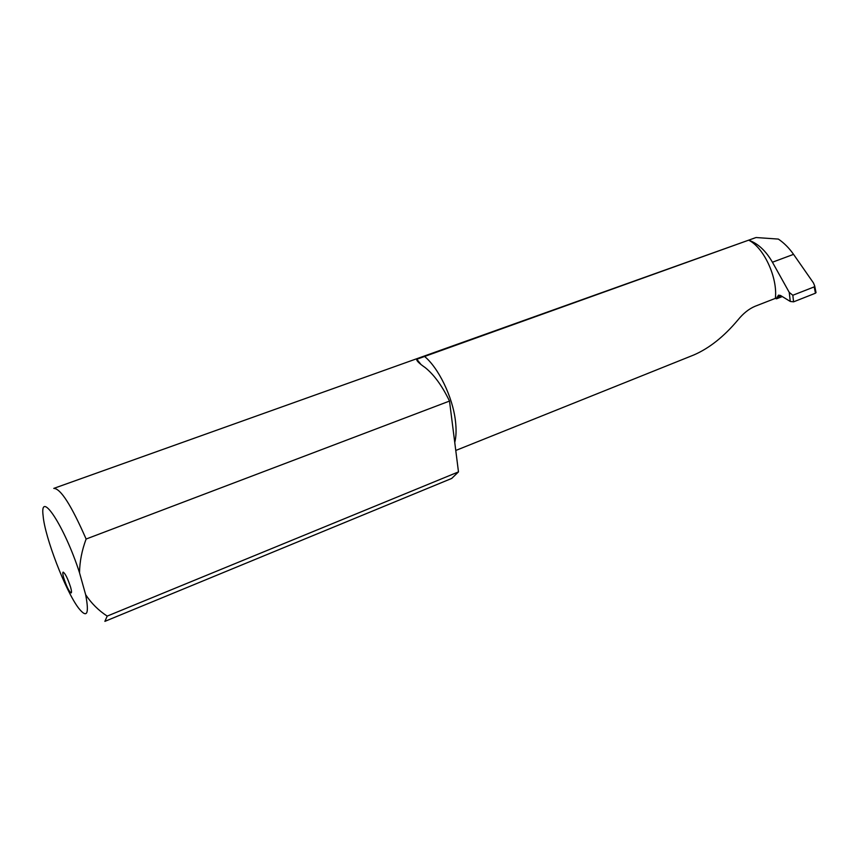 <?xml version="1.0" encoding="UTF-8"?>
<svg xmlns="http://www.w3.org/2000/svg" width="859" height="859" viewBox="0 0 859 859"><rect width="100%" height="100%" fill="white"/><g stroke="black" fill="none" stroke-linecap="round" stroke-linejoin="round"><path stroke-width="1.29" d="M63.727 577.892C62.761 574.424 62.557 572.502 63.126 572.115C65.23 573.361 67.721 578.397 70.61 587.223C71.565 590.659 71.759 592.56 71.19 592.935C69.085 591.679 66.594 586.665 63.727 577.892M755.576 237.696L53.773 488.395C60.559 488.395 71.34 505.275 86.115 539.033L449.504 401.067C442.224 385.959 434.128 374.803 425.216 367.609C419.052 363.346 416.25 360.565 416.798 359.255L755.093 237.857M449.504 401.067L458.481 471.892L107.192 616.107L104.884 621.368L451.705 478.442L458.481 471.892M86.115 539.033C81.906 550.329 79.704 561.561 79.511 572.749L85.653 594.696C91.344 603.308 98.527 610.448 107.192 616.107M455.764 450.47L693.889 354.939C709.266 348.26 723.901 336.653 737.795 320.117C743.153 313.481 748.887 308.886 754.997 306.309L775.355 298.374C777.846 277.736 763.823 247.424 748.64 240.166C757.885 243.408 765.809 250.764 772.434 262.22L789.238 292.371L792.825 295.26L814.192 286.895L814.676 285.875L813.462 282.944L793.555 254.361C789.099 248.015 784.031 242.914 778.351 239.081L756.027 237.524M79.511 572.749C64.532 526.095 39.428 488.299 43.133 515.894C44.786 536.982 65.66 591.293 78.556 608.075C87.027 618.727 89.39 614.271 85.653 594.696M792.825 295.26L793.576 301.842L790.28 301.455L780.466 295.442L778.404 295.163L776.525 298.814L782.291 296.57M775.355 298.374L776.525 298.814M793.576 301.842L815.47 293.198L814.192 286.895M815.964 292.264L815.47 293.198M424.121 356.098C438.305 367.362 452.672 396.869 455.42 420.76C456.462 429.339 456.247 436.587 454.755 442.482M790.28 301.455L789.238 292.371M772.434 262.22L793.555 254.361M776.858 297.268L780.885 295.7M416.798 359.245L420.609 364.012M814.676 285.875L816.039 292.651"/></g></svg>
